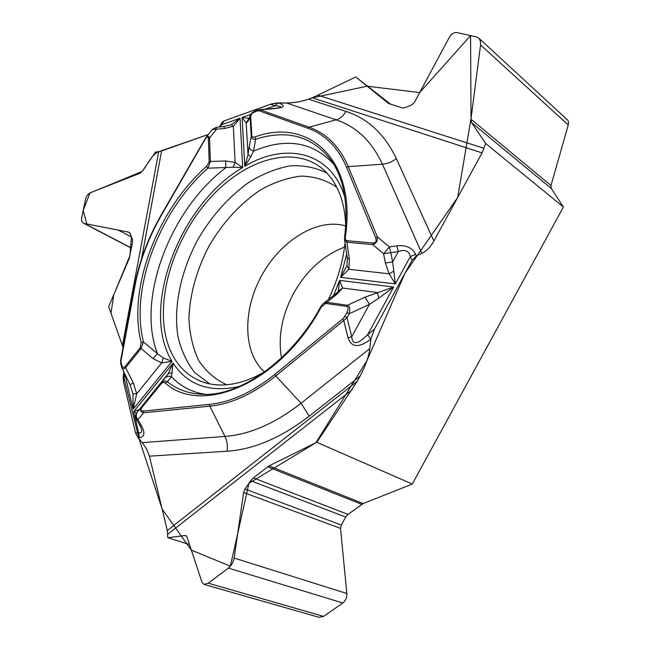 <?xml version="1.0" encoding="UTF-8"?>
<svg xmlns="http://www.w3.org/2000/svg" width="650" height="650" viewBox="0 0 650 650"><rect width="100%" height="100%" fill="white"/><g stroke="black" fill="none" stroke-linecap="round" stroke-linejoin="round"><path stroke-width="0.97" d="M189.475 544.529L167.846 537.737L167.31 530.546L357.224 381.322L316.81 442.284L412.287 484.055L563.404 206.993L485.648 143.487L482.048 152.872L312.293 97.809L308.498 99.141L345.971 111.402C367.924 118.519 384.719 134.249 396.354 158.584L433.875 241.036L482.048 152.872M433.875 241.036C430.536 246.976 426.522 251.095 421.834 253.386L382.436 164.214C387.554 163.776 392.194 161.899 396.354 158.584M250.876 156.634L248.016 154.716L244.79 166.303L250.876 156.634L253.508 151.141L255.637 139.254L254.922 136.963L252.947 137.166L251.891 136.159L250.672 115.846L252.346 113.092L257.148 110.939L257.831 109.972L260.211 109.809L259.041 110.784L307.816 128.221C325.089 134.404 338.016 147.428 346.596 167.31L375.562 237.591L377.349 236.876C377.723 241.044 376.171 243.604 372.694 244.562L346.913 242.239L349.367 259.261L348.896 269.287L340.673 277.363L395.363 283.928L389.123 273.804L385.385 262.998L392.624 261.958L395.363 283.928L410.329 256.539C409.029 250.811 405.023 249.153 398.304 251.558L396.833 245.83C405.982 244.863 412.287 247.715 415.74 254.386L410.329 256.539L412.002 260.398L416.398 255.889L421.834 253.386M412.002 260.398L374.408 329.192L367.681 334.579C357.793 344.565 352.479 345.288 351.739 336.741L369.46 304.338L349.091 313.812L347.002 317.623L343.761 320.491L342.729 318.931L274.861 374.359C252.614 392.169 230.856 402.171 209.601 404.381L143.512 411.06C140.644 411.141 140.246 409.776 142.309 406.973L142.212 406.315L161.379 382.736C163.361 380.811 165.344 380.477 167.343 381.753L171.47 376.691L173.103 363.082L133.656 411.653L139.059 409.541L138.336 410.694M323.546 303.217L320.645 306.865L321.181 307.158L325.609 303.396L346.726 306.434L347.514 305.256L364.983 297.164L393.681 287.016L367.681 334.579L370.841 339.243C358.849 348.124 351.26 347.604 348.034 337.699L343.761 320.491L275.827 375.903L301.072 403.244L369.817 348.579L370.841 339.243L374.408 329.192M369.817 348.579C368.794 356.744 365.536 365.942 360.043 376.155L309.221 416.154C281.052 437.799 253.654 449.483 227.037 451.222L149.403 456.154L167.31 530.546M357.224 381.322L360.043 376.155M149.403 456.154L146.697 449.15L142.252 442.642L224.981 436.434C227.175 441.017 227.857 445.941 227.037 451.222M136.443 419.461L139.872 425.352L141.416 425.62C145.299 432.892 144.609 436.946 139.344 437.775L138.661 432.77L135.574 433.03L138.133 437.872L142.252 442.642M135.574 433.03L123.443 381.412L123.134 376.171L123.338 375.091L124.767 374.205L123.443 381.412M122.444 345.581L158.73 151.621L155.521 152.076L142.123 171.462L89.903 193.009L83.216 210.373L86.824 223.982L118.227 230.092L131.446 236.925L129.959 255.588L113.799 294.653L110.996 313.211L123.061 347.425L108.68 306.654L129.244 258.432L132.519 242.158L132.356 239.428L130.219 233.545L128.513 232.099L84.573 223.543L82.843 222.731L81.737 221.154L81.502 218.587L85.654 198.754C86.434 195.821 88.237 193.716 91.065 192.433L139.831 173.314L142.123 171.462C147.68 164.653 151.734 154.164 158.949 151.588L208.357 134.461L161.598 150.946L141.513 258.911M158.73 151.621L161.598 150.946M275.811 108.485L280.272 107.445C281.881 106.714 280.069 106.161 274.852 105.796L278.273 102.911C285.651 105.649 284.822 107.502 275.811 108.485L260.211 109.809L309.026 127.189L336.164 119.827L286.488 102.993L278.273 102.911L270.465 104.276L224.079 120.916L222.056 122.428M286.488 102.993C293.654 103.001 300.991 101.717 308.498 99.141M123.362 375.464L139.108 439.002L162.159 509.129L191.327 550.103L230.384 566.215L248.966 483.275L315.949 442.707L366.966 360.596L404.983 273.227L457.657 197.519L471.031 118.576L470.567 35.62L419.673 92.576L367.185 86.206L312.293 97.809L355.745 76.976L390.886 104.431M345.727 226.582C345.369 212.753 342.859 200.631 338.171 190.206C334.116 181.293 328.778 174.086 322.164 168.586C292.305 144.154 243.23 160.225 208.601 199.745C173.81 239.2 155.431 298.114 166.652 339.869C172.583 361.189 184.697 375.261 203.003 382.102C221.366 388.18 242.044 384.686 265.029 371.637M328.315 299.666C337.496 280.548 343.078 261.527 345.061 242.604M281.483 357.906C277.867 336.846 281.889 315.356 293.54 293.434C306.507 270.522 323.497 255.092 344.524 247.154M167.846 537.737L185.234 535.486L186.826 536.543L201.987 582.229L203.986 584.399L208.227 583.18L228.402 568.092C231.481 565.557 233.399 562.217 234.171 558.074L243.588 492.489L245.009 489.027L250.705 480.748L253.329 477.896L269.019 465.879L316.81 442.284M121.355 366.291L120.721 363.634L121.119 360.092L135.037 285.512C139.677 261.284 148.493 237.827 161.468 215.15L204.774 139.864C206.895 136.403 208.089 135.923 208.357 138.418L209.186 161.85L206.529 166.368C157.576 209.641 127.311 288.421 141.172 342.558L140.311 347.596L125.06 366.608C123.622 368.119 122.541 367.673 121.826 365.259L121.371 366.389L121.818 367.697M141.172 342.558L143.487 341.949L157.495 353.649L152.994 358.581L141.082 348.481L125.816 367.494C123.947 369.151 122.622 369.233 121.834 367.746M225.721 160.94L235.113 162.451L242.686 167.554L233.123 167.237L207.886 168.188L210.373 161.501L225.721 160.94L225.818 167.749C170.406 209.17 136.004 299.057 157.495 353.649L163.272 357.963L161.696 362.928L152.994 358.581M206.529 166.368L207.886 168.188C159.559 210.819 129.716 288.6 143.487 341.949L141.082 348.481L140.311 347.596M124.792 373.848L133.096 409.313L172.031 361.343L163.272 357.963M125.06 366.608L133.315 382.964L130.041 384.686L132.949 393.811L133.096 409.313L136.711 393.786L132.949 393.811M346.726 306.434C348.53 307.011 348.562 309.059 346.816 312.577L349.091 313.812C350.391 309.132 349.871 306.28 347.514 305.256L326.398 302.25L323.692 303.119M142.309 406.973L161.777 383.077L163.548 382.322L165.279 382.988L167.343 381.753C176.906 389.407 188.362 393.575 201.711 394.257C238.379 397.134 290.964 361.798 320.645 306.865M161.501 383.378L161.379 382.736L168.212 373.693L173.103 363.082C187.679 385.296 209.893 393.047 239.736 386.344M219.302 126.994L220.935 124.369L221.926 124.662L240.037 118.211L233.326 126.254L224.274 128.57L224.031 126.531L231.343 124.702L240.037 118.211L242.686 167.554C179.757 203.921 139.579 309.156 172.031 361.343L161.696 362.928L136.711 393.786L133.315 382.964M136.492 413.246L133.656 411.653L138.661 432.77C141.245 433.387 142.179 432.096 141.456 428.911L139.921 425.433M333.58 295.571L339.641 280.386L342.517 288.039L377.171 292.5L378.901 298.106L393.681 287.016L339.641 280.386L338.227 291.265L342.517 288.039L337.707 293.516L325.609 303.396M378.901 298.106L369.46 304.338L364.983 297.164M172.266 372.718L168.212 373.693L138.157 410.938M138.482 410.491L136.955 412.588C135.501 414.83 135.826 417.17 137.922 419.624L141.416 425.62M143.512 411.06L143.739 412.758C140.173 412.019 139.661 409.866 142.212 406.315L136.378 413.441L136.403 418.901M136.394 419.38L137.922 419.624L143.739 412.758L209.852 406.177L224.981 436.434C249.697 434.533 275.056 423.467 301.072 403.244L309.221 416.154M335.205 294.271L337.707 293.516M164.743 378.202C166.554 376.236 168.797 375.741 171.47 376.691C180.448 386.36 191.75 392.234 205.376 394.314M348.034 337.699L351.739 336.741L347.002 317.623L344.736 316.387L342.729 318.931M121.119 360.092L120.656 360.506M485.648 143.487L471.616 122.663L470.957 119.194L480.569 44.939L480.342 40.917L478.977 38.334L476.677 36.985L457.023 32.597C454.017 32.216 451.392 33.922 449.142 37.724L414.408 102.367L412.019 104.747L405.039 107.705L402.301 107.924L388.602 103.496L355.745 76.976M375.562 237.591C376.805 241.199 375.887 243.011 372.824 243.019L347.043 240.727C345.54 240.086 345.004 238.631 345.426 236.373L344.606 236.957L344.589 239.826M347.279 258.123L346.978 265.574L340.673 277.363L346.726 253.784M250.672 116.196L247.699 121.745L246.22 123.142L242.117 117.471L248.852 118.332M346.978 265.574L348.896 269.287L389.123 273.804L393.591 271.237M385.385 262.998L383.581 253.744L389.366 246.935L396.833 245.83M372.824 243.019L372.694 244.562L383.581 253.744L390.837 252.679L389.366 246.935L377.349 236.876L348.286 166.627L382.436 164.214C371.889 141.464 356.46 126.669 336.164 119.827C340.186 118.625 343.46 115.814 345.971 111.402M344.606 236.966C348.449 204.799 344.175 179.546 331.776 161.184C313.007 136.338 287.625 129.025 255.637 139.254C253.151 139.579 251.68 138.71 251.225 136.622L250.055 116.968L250.924 114.132M333.548 163.963C312.553 141.684 285.878 137.41 253.508 151.141C250.9 150.304 249.454 148.85 249.145 146.794L251.225 136.622L251.842 135.85M349.367 259.261L347.262 258.009L344.484 239.224M347.043 240.727L346.913 242.239L344.606 239.98M224.079 120.916L220.147 126.912M233.123 167.237L235.113 162.451L233.326 126.254L231.343 124.702M224.274 128.57L212.249 129.488L205.985 137.491M204.523 139.75L205.595 137.987C207.391 135.688 208.707 135.72 209.528 138.076L210.373 161.501L209.186 161.85M208.357 138.418L209.528 138.076L216.361 129.342L216.141 127.303L224.031 126.531M247.699 121.745L250.299 115.391M251.696 113.157L252.436 112.491M249.145 146.794L248.016 154.716L246.22 123.142L248.641 118.771M254.475 111.889L255.158 110.931L257.741 110.004M563.404 206.993L551.281 188.476L550.972 185.534L568.254 124.938L568.547 122.517L568.011 120.412L478.831 38.179M412.287 484.055L363.131 503.571L348.026 514.394L345.719 517.059L341.266 524.997L340.527 528.393L346.84 593.507C347.035 597.545 345.694 600.706 342.818 602.981L323.57 616.403L208.227 583.18M204.254 584.472L318.996 617.305L323.57 616.403M221.853 124.629L222.828 121.558M223.949 120.965L270.562 104.244M271.31 104L276.884 102.952M278.168 102.911C289.616 103.545 299.756 102.286 308.588 99.117M209.763 383.906L194.805 372.645C186.778 362.505 181.131 350.301 177.848 336.05C173.331 306.345 180.96 270.928 197.966 239.338C211.859 215.678 228.922 196.609 249.169 182.122C262.73 173.875 276.348 168.464 290.03 165.864C303.444 165.059 315.77 167.497 327.023 173.168M226.777 384.767C215.239 379.559 205.871 371.459 198.673 360.466C192.896 348.156 189.646 334.222 188.931 318.662C189.824 294.133 196.601 269.791 209.268 245.627C223.129 222.129 240.24 203.531 260.609 189.849C274.211 182.26 287.755 177.678 301.259 176.101C314.389 176.426 326.211 180.115 336.716 187.168M264.509 371.938C242.669 352.755 242.523 309.741 262.007 274.966C281.279 240.078 317.899 217.539 345.711 225.981M352.146 389.699L167.798 534.211M139.344 437.775L138.133 437.872M250.762 114.384L242.117 117.471L244.79 166.303C285.756 141.578 331.394 151.637 344.882 197.348M270.465 104.276L274.852 105.796L265.549 109.119M121.826 365.259L121.168 362.497M346.816 312.577L344.736 316.387M165.279 382.988C201.492 416.171 280.564 383.029 321.181 307.158M274.861 374.359L275.827 375.903C253.329 393.884 231.335 403.975 209.852 406.177L209.601 404.381M318.289 95.314L484.031 148.322M415.74 254.386L416.398 255.889M257.148 110.939L259.041 110.784M345.426 236.373C356.842 159.51 308.157 117.008 254.922 136.963M307.816 128.221L309.026 127.189C326.495 133.404 339.576 146.551 348.286 166.627L346.596 167.31M390.837 252.679L392.624 261.958L398.304 251.558L390.837 252.679M135.037 285.512L134.566 286M131.406 247.991L84.573 223.543M129.724 232.741L128.513 232.099M551.281 188.476L471.616 122.663M550.972 185.534L470.957 119.194M568.254 124.938L480.569 44.939M342.818 602.981L228.402 568.092M346.84 593.507L234.171 558.074M186.436 535.868L185.234 535.486M340.527 528.393L243.588 492.489M341.266 524.997L245.009 489.027M345.719 517.059L250.705 480.748M348.026 514.394L253.329 477.896M361.717 504.359L267.589 466.781M363.131 503.571L269.019 465.879M136.793 412.799C135.354 414.968 135.232 417.178 136.435 419.445M324.009 302.892L335.213 294.263M121.566 367.185L130.041 384.686M205.481 138.149L161.184 214.963C148.102 237.827 139.23 261.471 134.55 285.886L120.632 360.409L120.697 363.529M335.514 294.019L338.13 291.484M259.399 109.639L275.632 108.258M222.113 122.33L220.951 124.337M216.653 127.27L212.412 129.293M123.362 374.961L123.89 371.979M255.068 110.963L251.713 113.165M83.59 223.218L131.373 248.162"/></g></svg>
